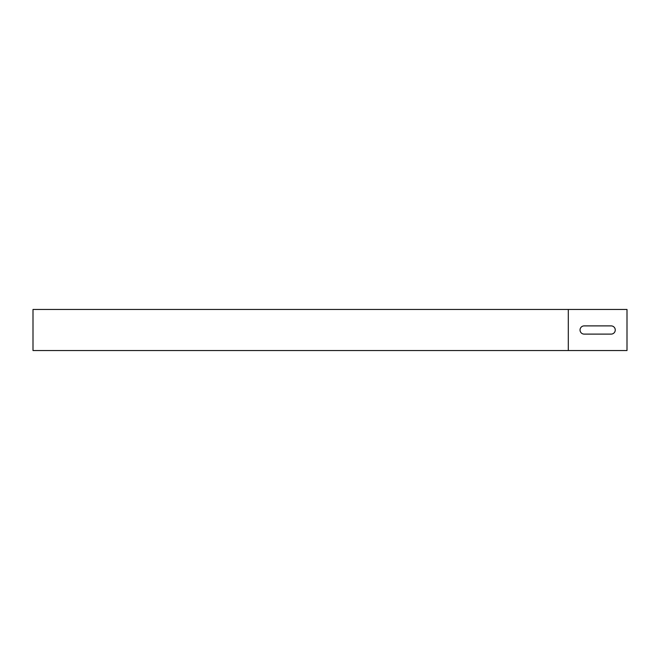 <?xml version="1.0" encoding="UTF-8"?>
<svg xmlns="http://www.w3.org/2000/svg" width="660" height="660" viewBox="0 0 660 660"><rect width="100%" height="100%" fill="white"/><g stroke="black" fill="none" stroke-linecap="round" stroke-linejoin="round"><path stroke-width="0.99" d="M611.152 325.891A4.109 4.109 0 0 1 615.26 330A4.109 4.109 0 0 1 611.152 334.108L584.149 334.108A4.109 4.109 0 0 1 580.041 330A4.109 4.109 0 0 1 584.149 325.891L611.152 325.891A4.109 4.109 0 0 1 615.26 330A4.109 4.109 0 0 1 611.152 334.108M33 309.457L627 309.457L627 350.542L33 350.542L33 309.457M584.149 334.108A4.109 4.109 0 0 1 580.041 330A4.109 4.109 0 0 1 584.149 325.891M568.301 309.457L568.301 350.542"/></g></svg>
